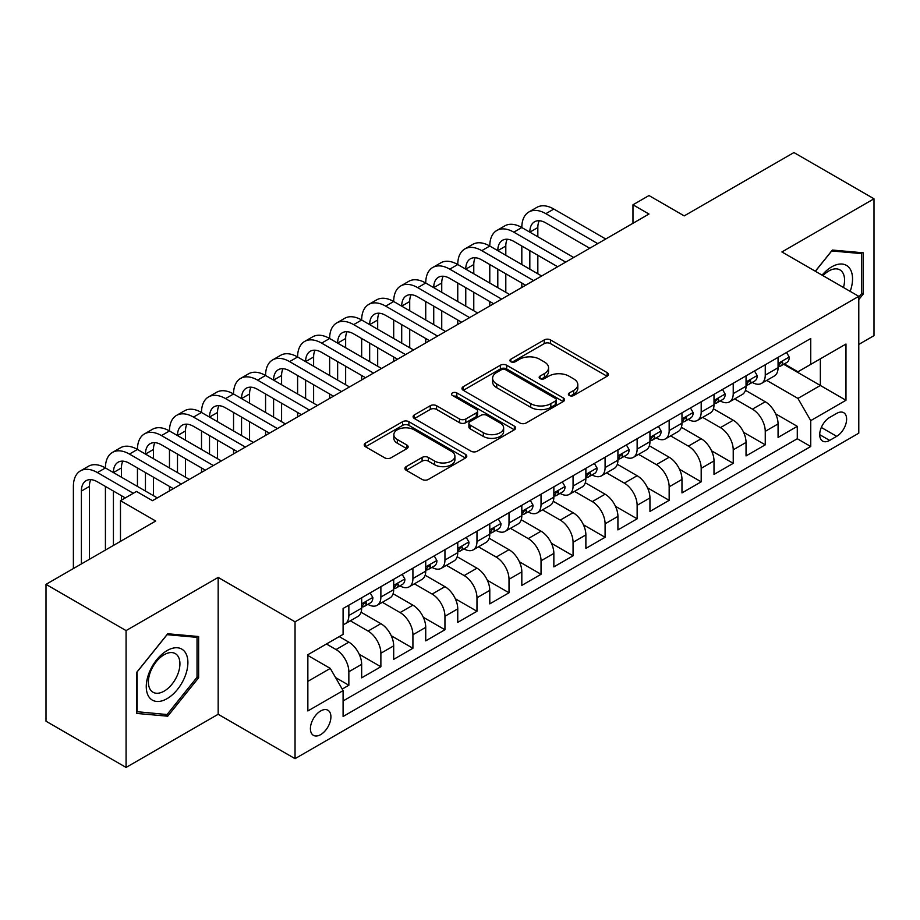<?xml version="1.0" encoding="UTF-8"?>
<svg xmlns="http://www.w3.org/2000/svg" width="920" height="920" viewBox="0 0 920 920"><rect width="100%" height="100%" fill="white"/><g stroke="black" fill="none" stroke-linecap="round" stroke-linejoin="round"><path stroke-width="1.38" d="M569.319 395.508A3.116 1.794 0 0 0 573.712 395.508L607.119 376.222A4.45 2.564 0 0 0 608.431 374.405A4.45 2.564 0 0 0 607.119 372.6L550.528 339.917A4.45 2.564 0 0 0 544.237 339.917L510.841 359.214A3.116 1.794 0 0 0 509.921 360.479A3.116 1.794 0 0 0 510.841 361.744A3.116 1.794 0 0 0 515.234 361.744L519.558 359.248A14.225 8.211 0 0 1 539.683 359.248L544.398 361.974A14.225 8.211 0 0 1 548.561 367.781A14.225 8.211 0 0 1 544.398 373.589L540.074 376.084A3.116 1.794 0 0 0 539.166 377.361A3.116 1.794 0 0 0 540.074 378.626A3.116 1.794 0 0 0 544.479 378.626L548.803 376.13A14.225 8.211 0 0 1 568.928 376.13L573.643 378.856A14.225 8.211 0 0 1 577.806 384.663A14.225 8.211 0 0 1 573.643 390.471L569.319 392.966A3.116 1.794 0 0 0 568.399 394.243A3.116 1.794 0 0 0 569.319 395.508L569.319 392.966M320.666 734.62A14.49 8.372 120 0 0 330.13 721.844A14.49 8.372 120 0 0 327.911 710.228A14.49 8.372 120 0 0 320.666 710.953A14.49 8.372 120 0 0 311.19 723.718A14.49 8.372 120 0 0 313.421 735.333A14.49 8.372 120 0 0 320.666 734.62M406.214 466.624A4.45 2.564 0 0 0 404.915 468.441A4.45 2.564 0 0 0 406.214 470.258L422.096 479.423A4.45 2.564 0 0 0 428.386 479.423L465.485 457.999A4.45 2.564 0 0 0 466.785 456.182A4.45 2.564 0 0 0 465.485 454.365L408.894 421.693A4.45 2.564 0 0 0 402.603 421.693L365.504 443.118A4.45 2.564 0 0 0 364.205 444.935A4.45 2.564 0 0 0 365.504 446.752L384.686 457.815A4.45 2.564 0 0 0 390.966 457.815L406.847 448.649A4.45 2.564 0 0 0 408.147 446.832A4.45 2.564 0 0 0 406.847 445.027L397.336 439.53A11.891 6.865 0 0 1 393.852 434.677A11.891 6.865 0 0 1 401.189 428.329A11.891 6.865 0 0 1 414.161 429.824L451.409 451.329A11.891 6.865 0 0 1 454.894 456.182A11.891 6.865 0 0 1 447.557 462.53A11.891 6.865 0 0 1 434.596 461.046L428.386 457.459A4.45 2.564 0 0 0 422.096 457.459L406.214 466.624L406.214 470.258M858.785 344.425L874 335.639L874 198.789L793.925 152.559L684.216 215.889L648.98 195.546L632.971 204.792L648.98 214.038L152.501 500.687L136.482 491.441L120.474 500.687L120.474 541.362M126.074 630.591L126.074 767.441L218.166 714.276L218.166 577.426L126.074 630.591L46 584.361L155.71 521.03L120.474 500.687M218.166 577.426L295.044 621.817L858.785 296.332L858.785 433.182L295.044 758.666L295.044 621.817M874 198.789L781.908 251.953L858.785 296.332M519.88 422.97A4.45 2.564 0 0 0 526.159 422.97L563.259 401.546A4.45 2.564 0 0 0 564.569 399.728A4.45 2.564 0 0 0 563.259 397.923L506.667 365.24A4.45 2.564 0 0 0 500.376 365.24L463.277 386.664A4.45 2.564 0 0 0 461.978 388.481A4.45 2.564 0 0 0 463.277 390.298L519.88 422.97M453.675 396.186A3.116 1.794 0 0 1 456.837 396.623L456.837 392.921L514.372 426.144A4.45 2.564 0 0 1 515.672 427.961A4.45 2.564 0 0 1 514.372 429.778L477.273 451.191A4.45 2.564 0 0 1 470.982 451.191L414.391 418.519L414.391 414.885A4.45 2.564 0 0 0 413.091 416.702A4.45 2.564 0 0 0 414.391 418.519M414.391 414.885L430.272 405.72A4.45 2.564 0 0 1 436.563 405.72L459.505 418.979A4.45 2.564 0 0 0 465.796 418.979L476.33 412.896A4.45 2.564 0 0 0 477.629 411.079A4.45 2.564 0 0 0 476.33 409.262L452.433 395.462A3.116 1.794 0 0 1 451.524 394.197A3.116 1.794 0 0 1 453.445 392.541A3.116 1.794 0 0 1 456.837 392.921M126.074 767.441L46 721.211L46 584.361M342.205 689.08L348.853 685.239L335.558 677.568M326.428 644L336.041 649.554A18.124 10.465 60 0 1 348.853 671.749L361.663 664.344L361.663 677.844L380.88 666.747L359.225 654.246M350.313 620.804L368.069 631.062A18.124 10.465 60 0 1 380.88 653.246L393.691 645.851L393.691 659.352L412.919 648.255L391.253 635.755M382.352 602.312L400.096 612.57A18.124 10.465 60 0 1 412.919 634.754L425.73 627.359L425.73 640.86L444.947 629.763L423.28 617.262M414.379 583.82L432.135 594.078A18.124 10.465 60 0 1 444.947 616.262L457.757 608.867L457.757 622.369L476.974 611.271L455.308 598.77M446.407 565.328L464.163 575.587A18.124 10.465 60 0 1 476.974 597.77L489.785 590.375L489.785 603.876L509.013 592.779L487.347 580.278M478.434 546.837L496.19 557.083A18.124 10.465 60 0 1 509.013 579.278L521.824 571.884L521.824 585.384L541.04 574.287L519.374 561.775M510.473 528.344L528.229 538.591A18.124 10.465 60 0 1 541.04 560.786L553.851 553.391L553.851 566.892L573.068 555.795L551.402 543.283M542.501 509.852L560.257 520.099A18.124 10.465 60 0 1 573.068 542.294L585.879 534.899L585.879 548.4L605.095 537.303L583.441 524.791M574.528 491.36L592.284 501.607A18.124 10.465 60 0 1 605.095 523.802L617.918 516.408L617.918 529.909L637.134 518.811L615.469 506.299M606.567 472.868L624.323 483.115A18.124 10.465 60 0 1 637.134 505.31L649.945 497.916L649.945 511.416L669.162 500.319L647.496 487.807M638.595 454.376L656.351 464.623A18.124 10.465 60 0 1 669.162 486.818L681.973 479.423L681.973 492.913L701.189 481.827L679.535 469.315M670.622 435.884L688.379 446.131A18.124 10.465 60 0 1 701.189 468.326L714 460.92L714 474.421L733.228 463.335L711.562 450.823M702.661 417.381L720.406 427.639A18.124 10.465 60 0 1 733.228 449.834L746.039 442.428L746.039 455.929L765.256 444.831L765.256 431.342A18.124 10.465 -120 0 0 752.445 409.147L734.689 398.889M743.59 432.331L765.256 444.831M361.663 664.344A18.124 10.465 -120 0 0 348.853 642.16L339.238 636.606M393.691 645.851A18.124 10.465 -120 0 0 380.88 623.668L361.077 612.226M425.73 627.359A18.124 10.465 -120 0 0 412.919 605.164L393.104 593.733M457.757 608.867A18.124 10.465 -120 0 0 444.947 586.672L425.132 575.241M489.785 590.375A18.124 10.465 -120 0 0 476.974 568.18L457.171 556.749M521.824 571.884A18.124 10.465 -120 0 0 509.013 549.688L489.198 538.257M553.851 553.391A18.124 10.465 -120 0 0 541.04 531.197L521.226 519.765M585.879 534.899A18.124 10.465 -120 0 0 573.068 512.704L553.265 501.273M617.918 516.408A18.124 10.465 -120 0 0 605.095 494.212L585.292 482.77M649.945 497.916A18.124 10.465 -120 0 0 637.134 475.72L617.32 464.278M681.973 479.423A18.124 10.465 -120 0 0 669.162 457.228L649.347 445.786M714 460.92A18.124 10.465 -120 0 0 701.189 438.736L681.386 427.294M746.039 442.428A18.124 10.465 -120 0 0 733.228 420.244L713.414 408.802M836.682 413.402L829.633 417.461A14.041 8.107 120 0 0 820.467 429.847A14.041 8.107 120 0 0 822.618 441.094A14.041 8.107 120 0 0 829.633 440.404L836.682 436.333A14.041 8.107 120 0 0 845.859 423.959A14.041 8.107 120 0 0 843.709 412.7A14.041 8.107 120 0 0 836.682 413.402M307.855 681.363L330.28 668.414L343.091 690.609L343.091 716.496L810.738 446.499L810.738 420.612L797.928 398.417L766.716 380.397M343.091 690.609L307.855 710.953L307.855 654.73L343.091 634.386L343.091 608.499L810.738 338.502L810.738 364.389L845.974 344.046L845.974 400.269L810.738 420.612M367.908 604.336L368.069 604.428A18.124 10.465 60 0 0 377.131 605.325L389.942 597.931A18.124 10.465 -120 0 0 393.691 589.639L393.691 579.278M399.935 585.844L400.096 585.936A18.124 10.465 60 0 0 409.159 586.833L421.969 579.439A18.124 10.465 -120 0 0 425.73 571.147L425.73 560.786M431.963 567.341L432.135 567.444A18.124 10.465 60 0 0 441.197 568.341L454.008 560.947A18.124 10.465 -120 0 0 457.757 552.644L457.757 542.294M464.002 548.849L464.163 548.952A18.124 10.465 60 0 0 473.225 549.849L486.036 542.455A18.124 10.465 -120 0 0 489.785 534.152L489.785 523.802M496.029 530.357L496.19 530.46A18.124 10.465 60 0 0 505.252 531.357L518.063 523.963A18.124 10.465 -120 0 0 521.824 515.66L521.824 505.31M528.057 511.865L528.229 511.968A18.124 10.465 60 0 0 537.28 512.865L550.102 505.459A18.124 10.465 -120 0 0 553.851 497.168L553.851 486.818M560.084 493.373L560.257 493.476A18.124 10.465 60 0 0 569.319 494.373L582.13 486.967A18.124 10.465 -120 0 0 585.879 478.676L585.879 468.326M592.123 474.881L592.284 474.984A18.124 10.465 60 0 0 601.346 475.881L614.157 468.475A18.124 10.465 -120 0 0 617.918 460.184L617.918 449.822M624.151 456.389L624.323 456.481A18.124 10.465 60 0 0 633.374 457.378L646.196 449.983A18.124 10.465 -120 0 0 649.945 441.692L649.945 431.33M656.178 437.897L656.351 437.989A18.124 10.465 60 0 0 665.413 438.886L678.224 431.491A18.124 10.465 -120 0 0 681.973 423.2L681.973 412.838M688.217 419.405L688.379 419.497A18.124 10.465 60 0 0 697.44 420.394L710.251 412.999A18.124 10.465 -120 0 0 714 404.708L714 394.346M720.245 400.913L720.406 401.005A18.124 10.465 60 0 0 729.468 401.902L742.279 394.507A18.124 10.465 -120 0 0 746.039 386.216L746.039 375.854M343.091 700.959L797.283 438.736L797.283 426.339L778.067 437.437L778.067 423.936A18.124 10.465 -120 0 0 765.256 401.752L745.442 390.31M752.272 382.421L752.445 382.513A18.124 10.465 -120 0 0 761.507 383.41A18.124 10.465 -120 0 0 765.256 375.118L765.256 364.757M761.507 383.41L774.318 376.015A18.124 10.465 -120 0 0 778.067 367.724L778.067 357.362M348.853 605.164L348.853 615.526A18.124 10.465 60 0 1 345.103 623.817A18.124 10.465 60 0 1 343.091 624.553M345.103 623.817L357.914 616.423A18.124 10.465 -120 0 0 361.663 608.131L361.663 597.77M380.88 586.672L380.88 597.034A18.124 10.465 60 0 1 377.131 605.325M412.919 568.18L412.919 578.542A18.124 10.465 60 0 1 409.159 586.833M444.947 549.688L444.947 560.05A18.124 10.465 60 0 1 441.197 568.341M476.974 531.197L476.974 541.558A18.124 10.465 60 0 1 473.225 549.849M509.013 512.704L509.013 523.066A18.124 10.465 60 0 1 505.252 531.357M541.04 494.212L541.04 504.562A18.124 10.465 60 0 1 537.28 512.865M573.068 475.72L573.068 486.07A18.124 10.465 60 0 1 569.319 494.373M605.095 457.228L605.095 467.578A18.124 10.465 60 0 1 601.346 475.881M637.134 438.736L637.134 449.086A18.124 10.465 60 0 1 633.374 457.378M669.162 420.244L669.162 430.594A18.124 10.465 60 0 1 665.413 438.886M701.189 401.741L701.189 412.103A18.124 10.465 60 0 1 697.44 420.394M733.228 383.249L733.228 393.61A18.124 10.465 60 0 1 729.468 401.902M733.228 449.834L733.228 463.335M701.189 468.326L701.189 481.827M669.162 486.818L669.162 500.319M637.134 505.31L637.134 518.811M605.095 523.802L605.095 537.303M573.068 542.294L573.068 555.795M541.04 560.786L541.04 574.287M509.013 579.278L509.013 592.779M476.974 597.77L476.974 611.271M444.947 616.262L444.947 629.763M412.919 634.754L412.919 648.255M380.88 653.246L380.88 666.747M348.853 671.749L348.853 685.239M330.28 668.414L307.855 655.466M797.928 398.417L820.352 385.468L820.352 358.846L845.974 344.046M783.668 364.297L845.974 400.269M784.311 363.929L797.928 371.784L810.738 364.389M218.166 714.276L295.044 758.666M632.971 204.792L632.971 223.295M775.617 413.839L797.283 426.339M797.283 438.736L810.738 446.499M858.785 299.586L863.27 294.009L863.27 252.804L832.358 250.044L815.315 271.239M136.804 713.437L167.716 716.197L198.628 677.741L198.628 636.525L167.716 633.765L136.804 672.221L136.804 713.437M861.672 293.089L863.27 294.009M197.03 676.821L198.628 677.741M164.45 714.311L167.716 716.197M570.561 395.956L573.643 394.174A14.225 8.211 0 0 0 577.806 388.366L577.806 384.663M548.561 367.781L548.561 371.484A14.225 8.211 0 0 1 544.398 377.292L541.316 379.074M607.062 376.257L550.528 343.62A4.45 2.564 0 0 0 544.237 343.62L512.083 362.192M563.201 401.58L506.667 368.943A4.45 2.564 0 0 0 500.376 368.943L463.346 390.333M555.404 401.005A3.116 1.794 0 0 0 556.312 399.728A3.116 1.794 0 0 0 555.404 398.463L505.724 369.782A3.116 1.794 0 0 0 501.331 369.782L496.765 372.416A14.225 8.211 0 0 0 492.602 378.223A14.225 8.211 0 0 0 496.765 384.031L530.725 403.638A14.225 8.211 0 0 0 550.85 403.638L555.404 401.005L555.404 404.697A3.116 1.794 0 0 0 556.312 403.431L556.312 399.728M492.602 378.223L492.602 381.926A14.225 8.211 0 0 0 496.765 387.734L496.765 384.031M555.404 404.697L550.85 407.33A14.225 8.211 0 0 1 530.725 407.33L496.765 387.734M414.448 418.554L430.272 409.423L430.272 405.72M477.629 411.079L477.629 414.782A4.45 2.564 0 0 1 476.33 416.587L465.796 422.671A4.45 2.564 0 0 1 459.505 422.671L436.563 409.423A4.45 2.564 0 0 0 430.272 409.423M456.837 396.623L514.314 429.812M483.322 432.722A11.891 6.865 0 0 0 496.282 434.217A11.891 6.865 0 0 0 503.631 427.869A11.891 6.865 0 0 0 500.147 423.016L487.025 415.437A4.45 2.564 0 0 0 480.734 415.437L470.2 421.521A4.45 2.564 0 0 0 468.901 423.327A4.45 2.564 0 0 0 470.2 425.143L483.322 432.722L483.322 436.425A11.891 6.865 0 0 0 496.282 437.909A11.891 6.865 0 0 0 503.631 431.572L503.631 427.869M468.901 423.327L468.901 427.029A4.45 2.564 0 0 0 470.2 428.846L470.2 425.143M483.322 436.425L470.2 428.846M454.894 456.182L454.894 459.885A11.891 6.865 0 0 1 447.557 466.233A11.891 6.865 0 0 1 434.596 464.738L428.386 461.15A4.45 2.564 0 0 0 422.096 461.15L406.272 470.292M393.852 434.677L393.852 438.368A11.891 6.865 0 0 0 397.336 443.233L397.336 439.53M406.789 448.684L397.336 443.233M465.428 458.034L408.894 425.397A4.45 2.564 0 0 0 402.603 425.397L365.562 446.775M786.554 352.464L789.279 357.178A12.006 6.934 60 0 1 786.795 362.491L780.7 365.999A12.006 6.934 -120 0 0 782.793 363.239L782.54 362.169M73.382 568.548L73.382 486.45A33.971 19.619 60 0 1 80.419 470.89L88.435 466.267A33.971 19.619 60 0 1 105.42 467.947A33.971 19.619 60 0 1 112.459 452.398L120.462 447.775A33.971 19.619 60 0 1 137.448 449.454A33.971 19.619 60 0 1 144.486 433.906L152.49 429.284A33.971 19.619 60 0 1 169.475 430.962A33.971 19.619 60 0 1 176.513 415.414L184.529 410.791A33.971 19.619 60 0 1 201.514 412.47A33.971 19.619 60 0 1 208.541 396.922L216.556 392.299A33.971 19.619 60 0 1 233.542 393.978A33.971 19.619 60 0 1 240.58 378.43L248.584 373.808A33.971 19.619 60 0 1 265.57 375.486A33.971 19.619 60 0 1 272.608 359.938L280.611 355.315A33.971 19.619 60 0 1 297.608 356.994A33.971 19.619 60 0 1 304.635 341.447L312.65 336.823A33.971 19.619 60 0 1 329.636 338.502A33.971 19.619 60 0 1 336.674 322.954L344.678 318.32A33.971 19.619 60 0 1 361.663 320.01A33.971 19.619 60 0 1 368.702 304.451L376.705 299.828A33.971 19.619 60 0 1 393.691 301.518A33.971 19.619 60 0 1 400.729 285.959L408.744 281.336A33.971 19.619 60 0 1 425.73 283.026A33.971 19.619 60 0 1 432.768 267.467L440.772 262.844A33.971 19.619 60 0 1 457.757 264.534A33.971 19.619 60 0 1 464.796 248.975L472.799 244.352A33.971 19.619 60 0 1 489.785 246.031A33.971 19.619 60 0 1 496.823 230.483L504.838 225.86A33.971 19.619 60 0 1 521.824 227.539A33.971 19.619 60 0 1 528.851 211.991L536.866 207.368A33.971 19.619 60 0 1 553.851 209.047L605.74 239.005M528.851 211.991A33.971 19.619 60 0 1 545.847 213.67L597.735 243.627M778.469 366.562L778.515 366.562A12.006 6.934 -120 0 0 780.7 365.999M781.241 362.342L782.793 363.239C782.046 361.433 780.758 362.169 778.952 365.459A12.006 6.934 60 0 1 778.067 367.16M589.72 248.25L545.847 222.916A22.655 13.075 -120 0 0 534.52 221.8A22.655 13.075 -120 0 0 529.828 232.162L537.832 227.539L537.832 236.785M539.258 220.754A22.655 13.075 -120 0 0 537.832 227.539M529.828 250.665L529.828 269.157M537.832 255.288L537.832 273.78M521.824 287.465L521.824 283.026M521.824 264.534L521.824 246.031M850.172 291.364A29.44 16.997 120 0 0 831.714 266.846A29.44 16.997 120 0 0 822.077 275.137M843.444 287.477A22.287 12.868 120 0 0 839.948 269.893A22.287 12.868 120 0 0 828.805 270.998A22.287 12.868 120 0 0 822.963 275.655M815.384 271.273L831.714 250.953L861.672 253.621L861.672 293.56L858.785 297.148M859.682 252.482L861.672 253.621M185.104 676.223A29.44 16.997 120 0 0 177.491 647.783A29.44 16.997 120 0 0 149.052 673.003A29.44 16.997 120 0 0 156.664 701.442A29.44 16.997 120 0 0 185.104 676.223M177.813 674.141A22.287 12.868 120 0 0 175.306 653.614A22.287 12.868 120 0 0 150.5 671.703A22.287 12.868 120 0 0 153.007 692.231A22.287 12.868 120 0 0 177.813 674.141M137.126 711.861L137.126 671.933L167.072 634.673L197.03 637.353L197.03 677.281L167.072 714.541L136.804 711.678M195.04 636.203L197.03 637.353M754.526 370.955L757.24 375.671A12.006 6.934 60 0 1 754.756 380.983L748.673 384.491A12.006 6.934 -120 0 0 750.766 381.731L750.513 380.661M496.823 230.483A33.971 19.619 60 0 1 513.808 232.162L521.824 227.539L573.712 257.496M513.808 232.162L565.697 262.119M746.442 385.054L746.488 385.054A12.006 6.934 -120 0 0 748.673 384.491M749.213 380.834L750.766 381.731C750.007 379.925 748.731 380.661 746.925 383.95A12.006 6.934 60 0 1 746.039 385.664M557.692 266.754L513.808 241.408A22.655 13.075 -120 0 0 502.492 240.292A22.655 13.075 -120 0 0 497.8 250.665L505.804 246.042L505.804 255.288M507.219 239.246A22.655 13.075 -120 0 0 505.804 246.042M497.8 269.157L497.8 287.649M505.804 273.78L505.804 292.272M489.785 305.957L489.785 301.518M489.785 283.026L489.785 264.534M722.499 389.447L725.213 394.162A12.006 6.934 60 0 1 722.729 399.475L716.645 402.994A12.006 6.934 -120 0 0 718.738 400.223L718.485 399.153M464.796 248.975A33.971 19.619 60 0 1 481.781 250.665L489.785 246.031L541.673 276M481.781 250.665L533.669 280.623M714.403 403.546L714.449 403.546A12.006 6.934 -120 0 0 716.645 402.994M717.186 399.326L718.738 400.223C717.98 398.417 716.703 399.153 714.886 402.442A12.006 6.934 60 0 1 714 404.156M525.665 285.246L481.781 259.911A22.655 13.075 -120 0 0 470.453 258.784A22.655 13.075 -120 0 0 465.761 269.157L473.777 264.534L473.777 273.78M475.191 257.738A22.655 13.075 -120 0 0 473.777 264.534M465.761 287.649L465.761 306.141M473.777 292.272L473.777 310.764M457.757 324.449L457.757 320.01M457.757 301.518L457.757 283.026M690.46 407.94L693.185 412.654A12.006 6.934 60 0 1 690.702 417.967L684.618 421.486A12.006 6.934 -120 0 0 686.699 418.715L686.446 417.657M432.768 267.467A33.971 19.619 60 0 1 449.753 269.157L457.757 264.534L509.645 294.492M449.753 269.157L501.641 299.115M682.375 422.05L682.421 422.038A12.006 6.934 -120 0 0 684.618 421.486M685.158 417.818L686.699 418.715C685.952 416.909 684.664 417.645 682.858 420.934A12.006 6.934 60 0 1 681.973 422.648M493.637 303.738L449.753 278.404A22.655 13.075 -120 0 0 438.426 277.276A22.655 13.075 -120 0 0 433.734 287.649L441.738 283.026L441.738 292.272M443.164 276.23A22.655 13.075 -120 0 0 441.738 283.026M433.734 306.141L433.734 324.634M441.738 310.764L441.738 329.256M425.73 342.941L425.73 338.502M425.73 320.01L425.73 301.518M658.432 426.431L661.158 431.147A12.006 6.934 60 0 1 658.662 436.459L652.579 439.978A12.006 6.934 -120 0 0 654.672 437.207L654.419 436.149M400.729 285.959A33.971 19.619 60 0 1 417.714 287.649L425.73 283.026L477.618 312.984M417.714 287.649L469.614 317.607M650.348 440.542L650.394 440.542A12.006 6.934 -120 0 0 652.579 439.978M653.119 436.31L654.672 437.207C653.913 435.401 652.636 436.137 650.831 439.426A12.006 6.934 60 0 1 649.945 441.14M461.598 322.23L417.714 296.895A22.655 13.075 -120 0 0 406.398 295.768A22.655 13.075 -120 0 0 401.706 306.141L409.71 301.518L409.71 310.764M411.125 294.722A22.655 13.075 -120 0 0 409.71 301.518M401.706 324.634L401.706 343.125M409.71 329.256L409.71 347.748M393.691 361.433L393.691 356.994M393.691 338.502L393.691 320.01M626.405 444.923L629.119 449.638A12.006 6.934 60 0 1 626.635 454.951L620.551 458.47A12.006 6.934 -120 0 0 622.644 455.699L622.391 454.641M368.702 304.451A33.971 19.619 60 0 1 385.687 306.141L393.691 301.518L445.591 331.476M385.687 306.141L437.575 336.099M618.309 459.034L618.366 459.034A12.006 6.934 -120 0 0 620.551 458.47M621.092 454.813L622.644 455.699C621.885 453.893 620.609 454.629 618.803 457.918A12.006 6.934 60 0 1 617.918 459.632M429.571 340.722L385.687 315.387A22.655 13.075 -120 0 0 374.359 314.26A22.655 13.075 -120 0 0 369.667 324.634L377.683 320.01L377.683 329.256M379.097 313.214A22.655 13.075 -120 0 0 377.683 320.01M369.667 343.125L369.667 361.617M377.683 347.748L377.683 366.24M361.663 379.925L361.663 375.486M361.663 356.994L361.663 338.502M594.366 463.416L597.091 468.13A12.006 6.934 60 0 1 594.607 473.443L588.524 476.962A12.006 6.934 -120 0 0 590.606 474.191L590.352 473.133M336.674 322.954A33.971 19.619 60 0 1 353.659 324.634L361.663 320.01L413.551 349.968M353.659 324.634L405.547 354.591M586.281 477.526L586.327 477.526A12.006 6.934 -120 0 0 588.524 476.962M589.064 473.305L590.606 474.191C589.858 472.385 588.57 473.121 586.764 476.41A12.006 6.934 60 0 1 585.879 478.124M397.543 359.214L353.659 333.879A22.655 13.075 -120 0 0 342.332 332.752A22.655 13.075 -120 0 0 337.64 343.125L345.644 338.502L345.644 347.748M347.07 331.706A22.655 13.075 -120 0 0 345.644 338.502M337.64 361.617L337.64 380.109M345.644 366.24L345.644 384.732M329.636 398.417L329.636 393.978M329.636 375.486L329.636 356.994M562.338 481.919L565.064 486.634A12.006 6.934 60 0 1 562.58 491.935L556.485 495.454A12.006 6.934 -120 0 0 558.578 492.683L558.325 491.625M304.635 341.447A33.971 19.619 60 0 1 321.632 343.125L329.636 338.502L381.524 368.46M321.632 343.125L373.52 373.083M554.254 496.018L554.3 496.018A12.006 6.934 -120 0 0 556.485 495.454M557.025 491.797L558.578 492.683C557.819 490.877 556.542 491.625 554.737 494.902A12.006 6.934 60 0 1 553.851 496.616M365.504 377.706L321.632 352.372A22.655 13.075 -120 0 0 310.304 351.244A22.655 13.075 -120 0 0 305.612 361.617L313.616 356.994L313.616 366.24M315.042 350.209A22.655 13.075 -120 0 0 313.616 356.994M305.612 380.109L305.612 398.601M313.616 384.732L313.616 403.224M297.608 416.909L297.608 412.47M297.608 393.978L297.608 375.486M530.311 500.411L533.025 505.126A12.006 6.934 60 0 1 530.541 510.428L524.457 513.947A12.006 6.934 -120 0 0 526.55 511.186L526.297 510.117M272.608 359.938A33.971 19.619 60 0 1 289.593 361.617L297.608 356.994L349.497 386.952M289.593 361.617L341.481 391.575M522.215 514.51L522.272 514.51A12.006 6.934 -120 0 0 524.457 513.947M524.998 510.289L526.55 511.186C525.791 509.369 524.515 510.117 522.709 513.406A12.006 6.934 60 0 1 521.824 515.108M333.477 396.198L289.593 370.863A22.655 13.075 -120 0 0 278.265 369.736A22.655 13.075 -120 0 0 273.585 380.109L281.589 375.486L281.589 384.732M283.003 368.702A22.655 13.075 -120 0 0 281.589 375.486M273.585 398.601L273.585 417.093M281.589 403.224L281.589 421.716M265.57 435.401L265.57 430.962M265.57 412.47L265.57 393.978M498.272 518.903L500.997 523.618A12.006 6.934 60 0 1 498.513 528.931L492.43 532.438A12.006 6.934 -120 0 0 494.523 529.678L494.27 528.609M240.58 378.43A33.971 19.619 60 0 1 257.565 380.109L265.57 375.486L317.457 405.444M257.565 380.109L309.453 410.067M490.187 533.002L490.233 533.002A12.006 6.934 -120 0 0 492.43 532.438M492.97 528.781L494.523 529.678C493.764 527.861 492.476 528.609 490.671 531.898A12.006 6.934 60 0 1 489.785 533.6M301.449 414.69L257.565 389.355A22.655 13.075 -120 0 0 246.238 388.24A22.655 13.075 -120 0 0 241.546 398.601L249.561 393.978L249.561 403.224M250.976 387.193A22.655 13.075 -120 0 0 249.561 393.978M241.546 417.093L241.546 435.585M249.561 421.716L249.561 440.209M233.542 453.893L233.542 449.454M233.542 430.962L233.542 412.47M466.244 537.395L468.97 542.11A12.006 6.934 60 0 1 466.486 547.423L460.391 550.93A12.006 6.934 -120 0 0 462.484 548.17L462.231 547.101M208.541 396.922A33.971 19.619 60 0 1 225.538 398.601L233.542 393.978L285.43 423.936M225.538 398.601L277.426 428.559M458.16 551.494L458.206 551.494A12.006 6.934 -120 0 0 460.391 550.93M460.931 547.273L462.484 548.17C461.736 546.353 460.448 547.101 458.643 550.39A12.006 6.934 60 0 1 457.757 552.092M269.411 433.182L225.538 407.847A22.655 13.075 -120 0 0 214.21 406.732A22.655 13.075 -120 0 0 209.518 417.093L217.522 412.47L217.522 421.716M218.948 405.685A22.655 13.075 -120 0 0 217.522 412.47M209.518 435.585L209.518 454.077M217.522 440.209L217.522 458.7M201.514 472.385L201.514 467.947M201.514 449.454L201.514 430.962M434.217 555.887L436.931 560.602A12.006 6.934 60 0 1 434.447 565.915L428.363 569.422A12.006 6.934 -120 0 0 430.456 566.662L430.203 565.593M176.513 415.414A33.971 19.619 60 0 1 193.499 417.093L201.514 412.47L253.402 442.428M193.499 417.093L245.387 447.051M426.132 569.986L426.178 569.986A12.006 6.934 -120 0 0 428.363 569.422M428.904 565.765L430.456 566.662C429.697 564.857 428.421 565.593 426.615 568.882A12.006 6.934 60 0 1 425.73 570.584M237.383 451.674L193.499 426.339A22.655 13.075 -120 0 0 182.183 425.224A22.655 13.075 -120 0 0 177.491 435.585L185.495 430.962L185.495 440.209M186.909 424.178A22.655 13.075 -120 0 0 185.495 430.962M177.491 454.077L177.491 472.569M185.495 458.7L185.495 477.192M169.475 490.877L169.475 486.45M169.475 467.947L169.475 449.454M402.19 574.379L404.903 579.094A12.006 6.934 60 0 1 402.419 584.407L396.336 587.914A12.006 6.934 -120 0 0 398.429 585.154L398.176 584.085M144.486 433.906A33.971 19.619 60 0 1 161.471 435.585L169.475 430.962L221.363 460.92M161.471 435.585L213.359 465.543M394.093 588.478L394.139 588.478A12.006 6.934 -120 0 0 396.336 587.914M396.876 584.257L398.429 585.154C397.67 583.349 396.393 584.085 394.577 587.374A12.006 6.934 60 0 1 393.691 589.076M205.355 470.166L161.471 444.831A22.655 13.075 -120 0 0 150.144 443.716A22.655 13.075 -120 0 0 145.452 454.077L153.467 449.454L153.467 458.7M154.882 442.669A22.655 13.075 -120 0 0 153.467 449.454M145.452 472.569L145.452 491.073M153.467 477.192L153.467 495.696M137.448 486.438L137.448 467.947M370.15 592.871L372.876 597.586A12.006 6.934 60 0 1 370.392 602.899L364.308 606.406A12.006 6.934 -120 0 0 366.39 603.646L366.137 602.577M112.459 452.398A33.971 19.619 60 0 1 129.444 454.077L137.448 449.454L189.336 479.412M129.444 454.077L181.332 484.035M362.066 606.97L362.112 606.97A12.006 6.934 -120 0 0 364.308 606.406M364.849 602.749L366.39 603.646C365.642 601.841 364.354 602.577 362.549 605.866A12.006 6.934 60 0 1 361.663 607.568M173.328 488.658L129.444 463.323A22.655 13.075 -120 0 0 118.116 462.208A22.655 13.075 -120 0 0 113.424 472.569L121.428 467.947L121.428 477.192M122.854 461.161A22.655 13.075 -120 0 0 121.428 467.947M113.424 491.073L113.424 545.433M121.428 495.696L121.428 500.123M105.42 550.056L105.42 486.45M80.419 470.89A33.971 19.619 60 0 1 97.405 472.569L105.42 467.947L157.308 497.904M97.405 472.569L133.285 493.281M125.281 497.904L97.405 481.815A22.655 13.075 -120 0 0 86.089 480.7A22.655 13.075 -120 0 0 81.397 491.073L81.397 563.925M90.815 479.653A22.655 13.075 -120 0 0 89.401 486.45L89.401 559.303M336.041 649.554L348.853 642.16M368.069 631.062L380.88 623.668M400.096 612.57L412.919 605.164M432.135 594.078L444.947 586.672M464.163 575.587L476.974 568.18M496.19 557.083L509.013 549.688M528.229 538.591L541.04 531.197M560.257 520.099L573.068 512.704M592.284 501.607L605.095 494.212M624.323 483.115L637.134 475.72M656.351 464.623L669.162 457.228M688.379 446.131L701.189 438.736M720.406 427.639L733.228 420.244M752.445 409.147L765.256 401.752M765.256 375.118L778.067 367.724M348.853 615.526L361.663 608.131M380.88 597.034L393.691 589.639M412.919 578.542L425.73 571.147M444.947 560.05L457.757 552.644M476.974 541.558L489.785 534.152M509.013 523.066L521.824 515.66M541.04 504.562L553.851 497.168M573.068 486.07L585.879 478.676M605.095 467.578L617.918 460.184M637.134 449.086L649.945 441.692M669.162 430.594L681.973 423.2M701.189 412.103L714 404.708M733.228 393.61L746.039 386.216M765.256 431.342L778.067 423.936M821.318 427.466L836.682 436.333M819.708 434.666L829.633 440.404M573.643 394.174L573.643 390.471M540.074 378.626L540.074 376.084M544.398 377.292L544.398 373.589M510.841 361.744L510.841 359.214M544.237 343.62L544.237 339.917M550.528 343.62L550.528 339.917M607.119 376.222L607.119 372.6M463.277 390.298L463.277 386.664M500.376 368.943L500.376 365.24M506.667 368.943L506.667 365.24M563.259 401.546L563.259 397.923M530.725 407.33L530.725 403.638M550.85 407.33L550.85 403.638M436.563 409.423L436.563 405.72M459.505 422.671L459.505 418.979M465.796 422.671L465.796 418.979M476.33 416.587L476.33 412.896M514.372 429.778L514.372 426.144M422.096 461.15L422.096 457.459M428.386 461.15L428.386 457.459M434.596 464.738L434.596 461.046M406.847 448.649L406.847 445.027M365.504 446.752L365.504 443.118M402.603 425.397L402.603 421.693M408.894 425.397L408.894 421.693M465.485 457.999L465.485 454.365M789.199 357.041L778.067 363.469M553.851 209.047L545.847 213.67M757.171 375.532L746.039 381.961M725.132 394.024L714 400.453M693.105 412.516L681.973 418.945M661.077 431.008L649.945 437.437M629.038 449.5L617.918 455.929M597.011 467.992L585.879 474.421M564.983 486.496L553.851 492.913M532.956 504.988L521.824 511.405M500.917 523.48L489.785 529.909M468.889 541.972L457.757 548.4M436.862 560.464L425.73 566.892M404.823 578.956L393.691 585.384M372.796 597.448L361.663 603.876M89.401 486.45L81.397 491.073"/></g></svg>
